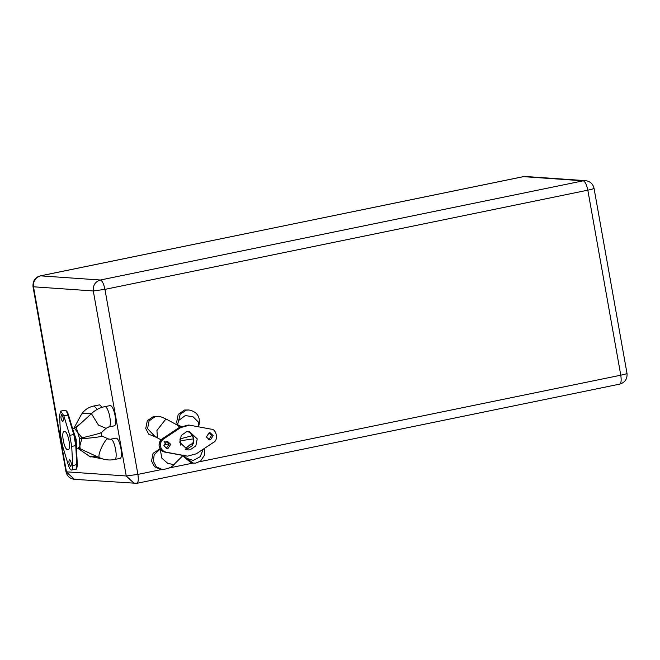 <?xml version="1.0" encoding="UTF-8"?>
<svg xmlns="http://www.w3.org/2000/svg" width="660" height="660" viewBox="0 0 660 660"><rect width="100%" height="100%" fill="white"/><g stroke="black" fill="none" stroke-linecap="round" stroke-linejoin="round"><path stroke-width="0.99" d="M62.782 421.765C63.847 419.496 63.418 417.128 61.52 414.653C60.456 416.922 60.877 419.29 62.782 421.765L62.881 421.765M70.752 466.496C71.816 464.228 71.387 461.86 69.481 459.385C68.425 461.654 68.846 464.021 70.752 466.496L70.851 466.496M71.387 470.06L75.438 469.227C76.428 469.136 76.874 467.676 76.775 464.846L75.768 445.607L73.796 434.519L67.889 414.934C66.965 412.054 65.975 410.495 64.936 410.256L60.687 411.106L59.549 415.47L60.555 434.709L62.527 445.805L68.434 465.382C69.366 468.27 70.348 469.829 71.387 470.06C72.369 469.969 72.814 468.509 72.724 465.68L71.717 446.44L69.737 435.353L63.83 415.767L60.687 411.106M67.766 449.724C71.668 450.491 68.227 431.186 64.507 431.425C60.604 430.658 64.037 449.963 67.766 449.724L68.013 449.707M73.813 428.422L81.007 415.14C83.903 410.223 88.25 407.162 94.05 405.958L99.627 404.852L102.127 407.311M104.998 437.431L106.854 438.281M108.463 427.004C112.794 427.853 108.974 406.403 104.841 406.667L110.146 405.578C114.279 405.314 118.099 426.764 113.767 425.914M104.56 406.684C99.817 407.707 95.65 409.827 92.062 413.061L76.758 427.094L74.456 428.323L81.46 422.779M114.254 459.533C118.594 460.391 114.774 438.941 110.632 439.205L115.937 438.116C120.079 437.852 123.898 459.302 119.559 458.444M101.326 435.839C105.377 436.161 93.877 437.861 82.186 438.669L79.555 438.718L82.038 437.861C93.398 435.171 104.643 432.044 100.765 432.663M72.616 428.67L74.456 428.323L82.038 437.861L79.868 445.846L80.099 448.668L80.652 448.965L79.472 448.635M78.078 448.66L79.868 445.846L79.555 438.718L76.412 427.936L76.758 427.094L74.299 428.332M193.627 437.935L193.784 438.826M186.161 449.658L192.332 445.648C195.079 438.545 193.215 439.791 193.529 438.677L193.479 438.405C192.893 437.596 194.791 437.695 190.039 432.671L187.44 431.417L190.088 432.688L193.784 438.636L192.39 445.632L186.186 449.666M208.725 439.75L211.522 435.484L209.212 432.729M206.407 436.994L209.533 439.915L210.424 439.857L213.172 435.6L210.037 432.68L209.154 432.737L206.407 436.994M166.229 448.478L169.034 444.221L166.716 441.457M163.911 445.723L167.046 448.643L167.929 448.585L170.676 444.329L167.549 441.408L166.658 441.466L163.911 445.723M160.537 446.416C161.246 449.518 163.078 451.432 166.015 452.158L187.465 456.167L196.342 453.783L213.427 442.423C218.683 440.484 216.612 428.876 211.068 429.165L189.618 425.156L180.741 427.54L163.655 438.9C161.172 440.748 160.132 443.256 160.537 446.416M179.701 441.061L180.353 440.781L180.015 438.883L192.629 435.633M179.85 442.447L187.894 449.963L190.171 449.815L195.838 445.871L197.233 438.875L189.189 431.359L186.912 431.508L181.244 435.452L179.85 442.447M177.441 424.718L176.649 422.177L178.2 414.406L184.495 410.025L188.834 409.984L186.301 410.149L180.18 414.274L178.373 421.757M177.515 424.644L181.063 426.459M155.529 436.936L148.748 434.214L145.744 428.53L147.295 420.758L153.59 416.377L157.93 416.328L155.397 416.501L149.102 420.882L147.551 428.654L155.314 436.846M179.817 427.135L177.094 424.982L167.359 419.694C162.013 417.054 158.87 415.94 157.93 416.328M183.439 455.087L174.636 463.823C172.557 466.958 168.44 468.864 162.286 469.532L160.479 469.409L154.547 466.744L151.544 461.06L153.087 453.288L160.066 448.792M168.976 443.941L164.554 444.634C165.371 443.578 165.223 442.53 164.109 441.507M204.179 448.569L204.649 454.864L200.557 461.117L195.715 463.097L191.383 463.064L182.704 455.821M165.668 441.845L167.722 442.002M193.57 438.842L180.353 440.781L180.749 445.137M199.65 461.711L620.779 375.193L587.821 190.171L104.94 289.369L137.899 474.4L161.758 469.499M169.216 467.965L192.662 463.147M523.182 176.674L40.549 275.855L100.353 280.013L583.234 180.815L523.429 176.657L40.301 275.872C35.153 277.307 32.719 280.896 33 286.646L33.487 286.795L66.445 471.826L126.25 475.984L93.291 290.953L33.487 286.795C33.058 281.16 35.409 277.513 40.549 275.855L40.301 275.872M74.489 479.341C69.894 478.731 67.056 476.173 65.959 471.669L74.489 479.341L136.818 483.326L619.699 384.128C625.028 382.495 627.462 378.906 627 373.354L594.041 188.331C592.944 183.826 590.106 181.269 585.511 180.658L583.234 180.815C585.115 181.517 586.649 184.635 587.821 190.171C592.87 189.082 594.784 188.413 593.554 188.174M136.818 483.326L136.57 483.343C138.254 482.889 138.699 479.903 137.899 474.4L126.25 475.984L134.293 483.499M626.513 373.205C627.742 373.445 625.828 374.104 620.779 375.193C621.571 380.704 621.126 383.683 619.451 384.145M93.291 290.953L104.94 289.369C103.768 283.841 102.242 280.723 100.353 280.013C95.213 281.671 92.862 285.318 93.291 290.953M63.83 415.767L68.467 415.058L74.374 434.635L76.246 445.137L77.253 464.376L72.724 465.68M67.889 414.934L68.467 415.058M73.343 431.071L76.18 439.411L76.395 447.109M94.05 405.958L97.3 409.349M81.007 415.14L82.665 413.374L91.806 413.292M96.607 456.373L90.428 456.926L78.317 448.651L80.38 448.899L99.652 457.784C104.445 459.929 109.403 460.507 114.526 459.517L119.831 458.428M92.062 413.061L91.616 413.993L98.447 425.073L106.062 428.332L108.735 426.987L114.04 425.898M108.611 439.197C106.532 435.658 96.789 455.02 99.371 457.553L99.652 457.784M80.396 448.948L78.532 448.561M71.717 446.44L75.768 445.607M69.737 435.353L73.796 434.519M77.253 464.376L76.775 464.846M185.575 449.468L186.582 447.463L193.57 442.687M163.655 438.9L162.277 438.809C159.794 440.657 158.755 443.157 159.151 446.317C159.868 449.419 161.692 451.333 164.637 452.067L187.465 456.167M166.015 452.158L164.637 452.067C158.177 448.8 157.385 444.386 162.236 438.817L179.322 427.449L188.24 425.065L179.363 427.441L162.277 438.809L162.426 439.486L162.277 438.809M180.37 439.816L179.726 439.972M176.872 424.883L177.449 424.834L178.777 420.403L185.328 415.519L193.099 416.831L198.297 421.987L198.627 426.377C201.481 416.394 195.913 411.163 188.834 409.984M156.494 437.002L155.125 436.771L157.459 437.893L156.923 430.485L165.429 419.611L167.359 419.694M203.23 449.204L200.203 456.704L193.331 460.441L186.054 458.131L183.818 455.738M162.286 469.532L156.346 466.867L153.351 461.183L154.192 454.682L159.753 449.452M174.636 463.823L173.431 464.533L167.764 463.361L161.849 458.164L160.157 448.998M193.19 463.188L184.792 456.778M180.741 427.54L179.363 427.441L179.52 428.126L179.363 427.441M185.806 455.953L164.629 452.067M184.404 455.854L186.087 456.068M65.959 471.669L33 286.646M525.707 176.5L585.511 180.658M79.778 447.637L78.144 447.629M64.746 410.272L65.142 410.248C66.487 410.487 67.6 412.063 68.491 414.975L74.398 434.552L76.296 445.252L77.311 464.491C77.038 468.245 76.477 469.821 75.636 469.21M110.36 439.222L108.331 438.966L101.813 435.963L101.302 432.696L106.062 428.332M76.494 449.023L78.35 448.643M102.877 458.989L89.084 456.225M193.331 443.561L190.476 444.32L186.673 447.629L185.74 449.526M163.862 445.318L164.554 444.634M160.042 449.113L159.274 449.798M161.023 439.832L157.459 437.893M188.24 425.065L189.618 425.156"/></g></svg>

